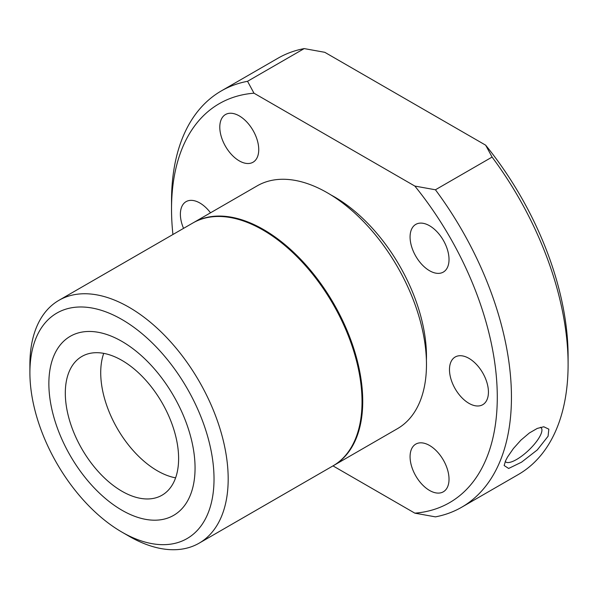 <?xml version="1.0" encoding="UTF-8"?>
<svg xmlns="http://www.w3.org/2000/svg" width="598" height="598" viewBox="0 0 598 598"><rect width="100%" height="100%" fill="white"/><g stroke="black" fill="none" stroke-linecap="round" stroke-linejoin="round"><path stroke-width="0.9" d="M492.087 157.072A240.359 138.773 60 0 1 568.1 364.496L568.1 356.318A230.342 132.988 60 0 0 485.658 145.179L492.087 157.072L435.434 189.783L414.84 186.068L253.978 93.191L247.542 81.298L304.195 48.595L324.789 52.31L485.658 145.179M568.1 364.496A240.359 138.773 60 0 1 518.317 474.528L461.663 507.239A240.359 138.773 60 0 1 435.434 516.866L414.84 513.151A230.342 132.988 60 0 0 497.282 397.207A230.342 132.988 60 0 0 414.84 186.068M548.082 436.219L537.31 449.905L521.516 462.187L508.651 468.458L504.136 465.528L505.594 460.752L507.5 457.089L513.42 448.5L520.918 440.143L529.357 432.989L537.281 428.415L543.776 426.77L548.829 429.17L548.082 436.219M435.434 189.783A240.359 138.773 60 0 1 511.447 397.207A240.359 138.773 60 0 1 461.663 507.239M330.933 194.941A130.192 75.169 60 0 1 426.471 356.318A130.192 75.169 60 0 1 426.404 360.295M193.139 222.837A140.209 80.947 60 0 1 193.49 222.635A140.209 80.947 60 0 1 301.534 260.197A140.209 80.947 60 0 1 362.732 401.295A140.209 80.947 60 0 1 333.699 465.483A140.209 80.947 60 0 1 333.34 465.685M193.49 222.635L257.222 185.836A140.209 80.947 60 0 1 365.266 223.398A140.209 80.947 60 0 1 426.471 364.496A140.209 80.947 60 0 1 397.431 428.684L333.699 465.483M29.9 372.674L29.9 364.496A140.209 80.947 60 0 1 58.94 300.316A140.209 80.947 60 0 1 166.984 337.877A140.209 80.947 60 0 1 228.182 478.976A140.209 80.947 60 0 1 199.149 543.163A140.209 80.947 60 0 1 129.041 536.219L121.962 532.13A130.192 75.169 60 0 1 29.9 372.674A130.192 75.169 60 0 1 121.962 319.526A130.192 75.169 60 0 1 214.024 478.976A130.192 75.169 60 0 1 121.962 532.13M58.94 300.316L192.78 223.039A140.209 80.947 60 0 1 300.824 260.601A140.209 80.947 60 0 1 362.029 401.707A140.209 80.947 60 0 1 332.989 465.887L414.84 513.151M48.864 383.624A103.379 59.688 60 0 1 70.272 336.3A103.379 59.688 60 0 1 149.934 363.995A103.379 59.688 60 0 1 195.06 468.032A103.379 59.688 60 0 1 173.652 515.356A103.379 59.688 60 0 1 93.983 487.662A103.379 59.688 60 0 1 48.864 383.624A103.379 59.688 -120 0 0 93.983 487.662A103.379 59.688 -120 0 0 173.652 515.356A103.379 59.688 -120 0 0 195.06 468.032A103.379 59.688 -120 0 0 149.934 363.995A103.379 59.688 -120 0 0 70.272 336.3A103.379 59.688 -120 0 0 48.864 383.624M100.718 372.674A80.117 46.255 60 0 1 103.731 353.366A80.117 46.255 -120 0 0 100.718 372.674A80.117 46.255 -120 0 0 175.603 477.847A80.117 46.255 60 0 1 100.718 372.674M505.265 461.499A24.623 7.692 136.6 0 0 505.422 461.678A24.623 7.692 136.6 0 0 522.57 455.467A24.623 7.692 136.6 0 0 540.704 434.694A24.623 7.692 136.6 0 0 541.168 427.817A24.623 7.692 136.6 0 0 540.465 427.293M429.551 490.45A27.538 15.899 60 0 1 411.559 466.178A27.538 15.899 60 0 1 415.782 444.112A27.538 15.899 60 0 1 429.551 445.473A27.538 15.899 60 0 1 447.543 469.744A27.538 15.899 60 0 1 443.32 491.81A27.538 15.899 60 0 1 429.551 490.45M468.959 403.344A27.538 15.899 60 0 1 450.967 379.072A27.538 15.899 60 0 1 455.19 356.999A27.538 15.899 60 0 1 468.959 358.366A27.538 15.899 60 0 1 486.951 382.638A27.538 15.899 60 0 1 482.728 404.704A27.538 15.899 60 0 1 468.959 403.344M429.551 270.73A27.538 15.899 60 0 1 411.559 246.458A27.538 15.899 60 0 1 415.782 224.392A27.538 15.899 60 0 1 429.551 225.752A27.538 15.899 60 0 1 447.543 250.024A27.538 15.899 60 0 1 443.32 272.09A27.538 15.899 60 0 1 429.551 270.73M239.267 160.869A27.538 15.899 60 0 1 221.275 136.598A27.538 15.899 60 0 1 225.498 114.532A27.538 15.899 60 0 1 239.267 115.892A27.538 15.899 60 0 1 257.26 140.164A27.538 15.899 60 0 1 253.036 162.23A27.538 15.899 60 0 1 239.267 160.869M183.549 228.369A27.538 15.899 60 0 1 186.09 201.638A27.538 15.899 60 0 1 199.859 203.006A27.538 15.899 60 0 1 210.503 212.806M304.195 48.595A240.359 138.773 60 0 0 277.965 58.223L221.312 90.926A240.359 138.773 60 0 0 171.529 200.958L171.529 209.136A230.342 132.988 60 0 1 253.978 93.191M172.927 234.506A230.342 132.988 60 0 1 171.529 209.136M221.312 90.926A240.359 138.773 60 0 1 247.542 81.298M178.615 458.531A80.117 46.255 -120 0 0 143.64 377.906A80.117 46.255 -120 0 0 81.904 356.438A80.117 46.255 -120 0 0 65.309 393.118A80.117 46.255 -120 0 0 100.277 473.751A80.117 46.255 -120 0 0 162.021 495.211A80.117 46.255 -120 0 0 178.615 458.531M332.989 465.887L199.149 543.163"/></g></svg>

